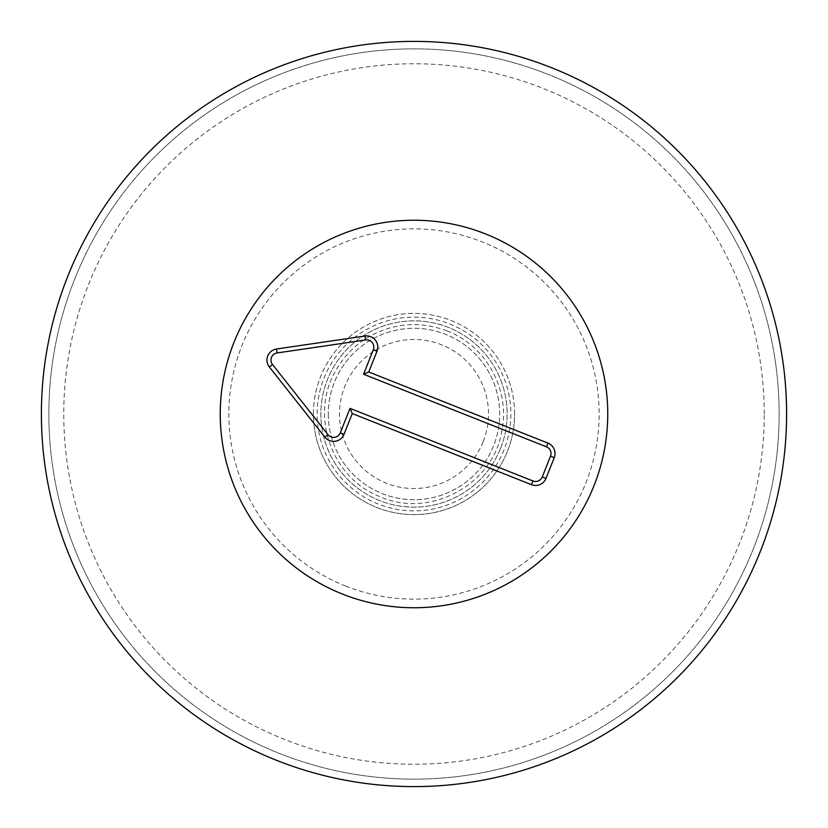 <?xml version="1.0" encoding="UTF-8"?>
<svg xmlns="http://www.w3.org/2000/svg" width="828" height="828" viewBox="0 0 828 828"><rect width="100%" height="100%" fill="white"/><g stroke="black" fill="none" stroke-linecap="round" stroke-linejoin="round"><path stroke-width="0.62" stroke-dasharray="4.14 3.1" d="M328.302 414A85.698 85.698 0 0 0 456.849 488.22A85.698 85.698 0 0 0 456.849 339.78A85.698 85.698 0 0 0 328.302 414A85.698 85.698 0 0 1 414 328.302A85.698 85.698 0 0 1 499.698 414A85.698 85.698 0 0 1 414 499.698A85.698 85.698 0 0 1 328.302 414M313.398 414A100.602 100.602 0 0 1 464.301 326.874A100.602 100.602 0 0 1 464.301 501.126A100.602 100.602 0 0 1 313.398 414M764.244 414A350.244 350.244 0 0 0 238.878 110.683A350.244 350.244 0 0 0 238.878 717.317A350.244 350.244 0 0 0 764.244 414M514.602 414A100.602 100.602 0 0 0 363.699 326.874A100.602 100.602 0 0 0 363.699 501.126A100.602 100.602 0 0 0 514.602 414M220.248 414A193.752 193.752 0 0 0 510.876 581.794A193.752 193.752 0 0 0 510.876 246.206A193.752 193.752 0 0 0 220.248 414M779.148 414A365.148 365.148 0 0 1 414 779.148A365.148 365.148 0 0 1 48.852 414A365.148 365.148 0 0 1 414 48.852A365.148 365.148 0 0 1 779.148 414M48.852 414A365.148 365.148 0 0 1 596.574 97.776A365.148 365.148 0 0 1 596.574 730.224A365.148 365.148 0 0 1 48.852 414M786.6 414A372.6 372.6 0 0 0 414 41.4A372.6 372.6 0 0 0 41.4 414A372.6 372.6 0 0 0 414 786.6A372.6 372.6 0 0 0 786.6 414M483.262 441.5A74.52 74.52 0 0 0 403.184 340.267A74.52 74.52 0 0 0 355.554 460.233A74.52 74.52 0 0 0 483.262 441.5M500.578 448.372A93.15 93.15 0 0 0 400.483 321.833A93.15 93.15 0 0 0 340.95 471.794A93.15 93.15 0 0 0 500.578 448.372A93.15 93.15 0 0 0 448.372 327.422A93.15 93.15 0 0 0 327.422 379.628A93.15 93.15 0 0 0 379.628 500.578A93.15 93.15 0 0 0 500.578 448.372M345.68 586.079A185.151 185.151 0 0 0 597.185 387.121A185.151 185.151 0 0 0 299.136 268.789A185.151 185.151 0 0 0 345.68 586.079M342.502 594.08A193.752 193.752 0 0 1 293.795 262.041A193.752 193.752 0 0 1 605.703 385.879A193.752 193.752 0 0 1 342.502 594.08M449.749 323.965A96.876 96.876 0 0 1 474.102 489.979A96.876 96.876 0 0 1 318.149 428.066A96.876 96.876 0 0 1 449.749 323.965M446.996 330.889C420.966 321.161 395.629 322.723 370.996 335.599C355.885 344.003 344.106 355.75 335.682 370.851C310.293 413.058 329.741 476.141 378.406 496.034C429.98 520.015 494.037 483.79 501.82 430.839C510.452 390.019 486.077 345.555 446.996 330.889"/><path stroke-width="1.24" d="M220.248 414A193.752 193.752 0 0 1 510.876 246.206A193.752 193.752 0 0 1 510.876 581.794A193.752 193.752 0 0 1 220.248 414M786.6 414A372.6 372.6 0 0 1 227.7 736.682A372.6 372.6 0 0 1 227.7 91.318A372.6 372.6 0 0 1 786.6 414M546.48 446.841L363.575 374.225L373.304 349.737A7.183 7.183 0 0 0 365.583 339.977L277.101 352.956A7.183 7.183 0 0 0 272.515 364.517L327.991 434.659A7.183 7.183 0 0 0 340.308 432.847L350.027 408.359L532.932 480.975A7.183 7.183 0 0 0 542.257 476.949L550.506 456.166A7.183 7.183 0 0 0 546.48 446.841L547.96 443.125A11.178 11.178 0 0 1 554.222 457.646L545.973 478.418A11.178 11.178 0 0 1 531.462 484.69L352.262 413.545L344.013 434.317A11.178 11.178 0 0 1 324.855 437.132L269.379 367.001A11.178 11.178 0 0 1 276.521 349.002L365.003 336.023A11.178 11.178 0 0 1 377.009 351.207L368.76 371.989L547.96 443.125M368.76 371.989L363.575 374.225M352.262 413.545L350.027 408.359M342.502 594.08A193.752 193.752 0 0 1 293.795 262.041A193.752 193.752 0 0 1 605.703 385.879A193.752 193.752 0 0 1 342.502 594.08M377.009 351.207L373.304 349.737M365.003 336.023L365.583 339.977M276.521 349.002L277.101 352.956M269.379 367.001L272.515 364.517M324.855 437.132L327.991 434.659M344.013 434.317L340.308 432.847M531.462 484.69L532.932 480.975M545.973 478.418L542.257 476.949M554.222 457.646L550.506 456.166"/></g></svg>
